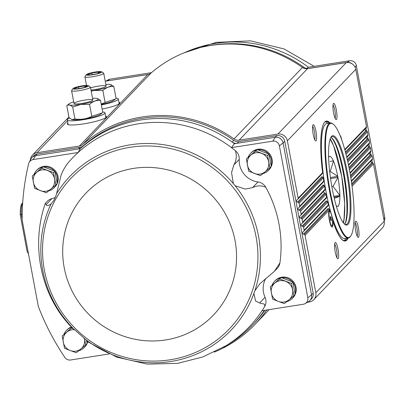 <?xml version="1.0" encoding="UTF-8"?>
<svg xmlns="http://www.w3.org/2000/svg" width="405" height="405" viewBox="0 0 405 405"><rect width="100%" height="100%" fill="white"/><g stroke="black" fill="none" stroke-linecap="round" stroke-linejoin="round"><path stroke-width="0.61" d="M279.394 145.856L283.115 142.914A6.85 6.647 -136.3 0 0 275.228 137.29L272.778 141.137A5.731 5.559 43.7 0 1 279.379 145.856L307.825 297.791L311.546 294.85L283.1 142.914A6.834 6.627 -136.3 0 0 275.233 137.31L272.778 141.153L231.478 147.623A122.234 118.549 -136.3 0 1 235.467 150.771C236.925 155.971 236.373 160.724 233.812 165.032L231.554 172.505L233.356 183.617L235.128 185.748L245.278 189.079L252.573 187.621L257.995 181.951A10.277 9.968 43.7 0 1 265.776 187.262A122.234 118.549 -136.3 0 1 279.931 262.906L274.367 271.35L259.944 283.677L254.806 290.896L253.915 293.453L255.58 300.971L259.63 302.975L265.052 297.31A10.277 9.968 43.7 0 1 264.622 306.56A122.234 118.549 -136.3 0 1 262.005 310.746A122.234 118.549 -136.3 0 1 225.884 345.784L202.733 356.977L177.734 363.341L147.405 364.141L116.726 357.119L88.741 342.291L69.974 325.63C39.7 292.926 31.119 244.018 45.319 203.386L47.284 201.32A10.277 9.968 43.7 0 1 51.891 198.627A21.242 20.599 43.7 0 0 55.272 197.427M51.354 203.573L51.06 203.867C48.205 205.912 46.575 206.16 46.165 204.611L45.325 203.371M264.622 306.56C265.452 302.991 262.192 304.109 259.63 302.975M265.776 187.262C261.291 185.308 256.892 185.429 252.573 187.621M71.65 327.296A12.332 11.963 -136.3 0 0 66.455 330.44L67.078 329.786A12.332 11.963 43.7 0 1 71.305 326.972M87.794 341.577A12.332 11.963 43.7 0 1 84.903 346.837L84.275 347.49A12.332 11.963 -136.3 0 0 86.549 344.073M42.636 167.138A12.332 11.963 -136.3 0 0 36.526 170.505L37.149 169.852A12.332 11.963 43.7 0 1 43.816 166.384A12.332 11.963 43.7 0 1 56.705 172.839A12.332 11.963 43.7 0 1 54.969 186.907L54.346 187.555A12.332 11.963 -136.3 0 0 56.614 184.138M109.046 353.97L70.607 359.989A5.731 5.559 43.7 0 1 64.911 357.478L64.911 357.478A245.567 238.17 43.7 0 1 38.318 306.398L22.143 219.966A245.567 238.17 43.7 0 1 28.628 163.686L28.644 163.686A5.731 5.559 43.7 0 1 33.099 159.585L78.15 152.493A122.234 118.549 -136.3 0 0 67.797 163.164C63.514 169.042 61.003 174.18 60.269 178.585L56.578 193.681C55.333 198.01 53.495 201.406 51.06 203.867A111.395 108.039 -136.3 0 0 74.657 329.974M275.233 137.31L234.389 143.704L231.478 147.623A122.234 118.549 -136.3 0 0 78.15 152.493L80.291 148.696L78.393 148.994A6.85 6.647 -136.3 0 0 81.673 147.466A123.333 119.617 -136.3 0 0 80.291 148.696M33.099 159.565L35.549 155.722L78.393 148.994L80.008 147.304A6.85 6.647 43.7 0 0 83.293 145.78A123.333 119.617 43.7 0 1 233.736 140.353A6.85 6.647 43.7 0 0 238.808 141.578L276.843 135.604A6.85 6.647 43.7 0 1 284.73 141.223L313.166 293.164A6.85 6.647 43.7 0 1 311.475 298.941L309.86 300.632A6.85 6.647 -136.3 0 0 311.551 294.85L313.166 293.164M238.808 141.578L237.193 143.264A6.85 6.647 43.7 0 1 232.121 142.039A123.333 119.617 -136.3 0 0 81.673 147.466L83.293 145.78M234.389 143.704A123.333 119.617 -136.3 0 0 232.121 142.039L233.736 140.353M223.423 347.252L225.818 345.89A123.333 119.617 -136.3 0 0 252.361 325.2A123.333 119.617 -136.3 0 0 263.787 311.232A123.333 119.617 -136.3 0 0 264.379 310.372M264.647 310.331L263.787 311.232A6.85 6.647 43.7 0 1 264.526 310.346M303.34 304.236L303.299 304.241A5.731 5.559 43.7 0 0 305.167 303.593L308.377 301.766A6.834 6.627 43.7 0 0 311.536 294.86M262.005 310.746L303.304 304.261M256.714 149.982A12.332 11.963 -136.3 0 0 250.604 153.353L251.227 152.7A12.332 11.963 43.7 0 1 257.894 149.232A12.332 11.963 43.7 0 1 270.783 155.687A12.332 11.963 43.7 0 1 269.047 169.751L268.424 170.404A12.332 11.963 -136.3 0 0 270.692 166.987M280.66 277.931A12.332 11.963 -136.3 0 0 274.544 281.298L275.167 280.645A12.332 11.963 43.7 0 1 281.834 277.177A12.332 11.963 43.7 0 1 294.724 283.637A12.332 11.963 43.7 0 1 292.992 297.7L292.369 298.353A12.332 11.963 -136.3 0 0 294.637 294.931M235.467 150.771A10.277 9.968 43.7 0 1 239.233 159.362A21.242 20.599 43.7 0 0 257.995 181.951M279.931 262.906A10.277 9.968 43.7 0 1 277.334 268.252L274.367 271.35M265.052 297.31A21.242 20.599 43.7 0 1 265.781 278.458M307.825 297.791L307.81 297.796A5.731 5.559 43.7 0 1 305.167 303.593M37.169 154.032L35.549 155.722A6.85 6.647 -136.3 0 0 31.848 157.646L33.463 155.96A6.85 6.647 43.7 0 1 37.169 154.032L80.008 147.304M31.848 157.646A6.85 6.647 -136.3 0 0 30.567 159.595M264.875 310.296A123.333 119.617 43.7 0 1 253.975 323.509L252.361 325.2M307.972 301.993A6.85 6.647 -136.3 0 0 309.86 300.632M305.071 235.31L329.554 209.719A60.709 11.887 81.1 0 0 329.685 210.22L329.027 208.919L327.964 208.545L303.482 234.131L304.368 234.47A1.099 1.063 43.7 0 1 305.071 235.31L315.819 292.744A8.221 7.973 43.7 0 1 309.349 301.993L307.456 302.292M303.482 234.131A1.372 1.331 43.7 0 1 303.051 231.822L303.76 231.24A1.099 1.063 43.7 0 0 304.12 230.232L303.573 227.311A1.099 1.063 43.7 0 0 302.869 226.471L301.988 226.137A1.372 1.331 43.7 0 1 301.553 223.828L302.267 223.241A1.099 1.063 43.7 0 0 302.626 222.234L302.079 219.318A1.099 1.063 43.7 0 0 301.376 218.477L300.49 218.138A1.372 1.331 43.7 0 1 300.059 215.83L300.768 215.242A1.099 1.063 43.7 0 0 301.128 214.24L300.581 211.319A1.099 1.063 43.7 0 0 299.877 210.478L298.996 210.144A1.372 1.331 43.7 0 1 298.561 207.836L299.275 207.249A1.099 1.063 43.7 0 0 299.629 206.241L299.082 203.325A1.099 1.063 43.7 0 0 298.379 202.485L297.498 202.146A1.372 1.331 43.7 0 1 297.067 199.837L297.776 199.25A1.099 1.063 43.7 0 0 298.136 198.242L287.383 140.808A8.221 7.973 43.7 0 0 277.921 134.06L239.112 140.155A6.85 6.647 43.7 0 1 234.06 138.95A124.705 120.948 43.7 0 0 82.655 144.519A6.85 6.647 43.7 0 1 79.385 146.033L36.987 152.69A8.221 7.973 43.7 0 0 30.603 158.563A246.67 239.239 43.7 0 0 30.172 160.36M266.986 309.962L266.217 310.767A124.705 120.948 43.7 0 1 254.968 324.461A124.705 120.948 43.7 0 1 214.291 352.097M266.217 310.767A6.85 6.647 43.7 0 1 266.865 309.982M105.867 81.137L108.16 79.836A5.731 5.559 43.7 0 1 109.983 79.193M106.282 81.071A6.85 6.647 43.7 0 1 107.163 80.868L110.018 79.167L151.485 72.657M107.097 80.944L148.655 74.353M207.644 45.983A123.333 119.617 43.7 0 1 303.735 67.189A6.85 6.647 -136.3 0 0 308.807 68.415L308.737 68.486M306.666 68.404L308.402 67.225L349.697 60.74A5.731 5.559 43.7 0 1 356.299 65.458L384.75 217.394L383.778 218.994M346.888 62.436L349.702 60.755L346.842 62.441L308.807 68.415M384.735 217.414A5.731 5.559 43.7 0 1 384.229 220.958L384.168 221.079M356.314 65.458L355.144 67.382M372.473 162.891L371.932 159.995M370.98 154.892L370.438 151.996M369.481 146.899L368.94 144.003M367.988 138.9L367.446 136.004M366.49 130.906L365.948 128.01M346.761 62.532L346.842 62.441A6.85 6.647 43.7 0 1 352.517 64.147M371.036 160.937A1.372 1.331 43.7 0 0 371.866 162.658L372.752 162.997A1.099 1.063 43.7 0 1 373.456 163.838L384.203 221.272A8.221 7.973 43.7 0 1 382.178 228.207L313.794 299.68M105.234 81.238A8.221 7.973 43.7 0 1 105.371 81.213L147.769 74.555L79.385 146.033M366.16 127.778A1.099 1.063 43.7 0 0 366.52 126.77L355.767 69.336A8.221 7.973 43.7 0 0 346.305 62.588L307.496 68.683A6.85 6.647 43.7 0 1 302.444 67.473A124.705 120.948 43.7 0 0 151.035 73.042A6.85 6.647 43.7 0 1 147.769 74.555M367.654 135.776A1.099 1.063 43.7 0 0 368.013 134.769L367.467 131.848A1.099 1.063 43.7 0 0 366.763 131.007L365.882 130.673A1.372 1.331 43.7 0 1 365.047 128.952M369.152 143.77A1.099 1.063 43.7 0 0 369.512 142.762L368.965 139.846A1.099 1.063 43.7 0 0 368.261 139.006L367.375 138.667A1.372 1.331 43.7 0 1 366.545 136.946M370.651 151.769A1.099 1.063 43.7 0 0 371.005 150.761L370.464 147.84A1.099 1.063 43.7 0 0 369.755 147L368.874 146.666A1.372 1.331 43.7 0 1 368.039 144.944M372.144 159.762A1.099 1.063 43.7 0 0 372.504 158.755L371.957 155.839A1.099 1.063 43.7 0 0 371.253 154.999L370.373 154.664A1.372 1.331 43.7 0 1 369.537 152.938M331.376 220.436L330.976 220.857L330.404 219.065L330.232 216.857L330.627 216.442L331.376 220.436L330.87 220.517M329.584 219.925A7.244 1.417 81.1 0 0 331.928 225.803A7.244 1.417 81.1 0 0 332.206 218.427A7.244 1.417 81.1 0 0 329.68 211.491A7.244 1.417 81.1 0 0 329.584 219.925M328.222 205.684L328.394 205.016L327.706 202.09A60.709 11.887 81.1 0 0 328.359 204.9L304.12 230.232M301.988 226.137L326.147 200.885L327.2 201.275L327.706 202.09L303.573 227.311M326.476 197.944L326.668 197.25L326.055 194.253A60.709 11.887 81.1 0 0 326.638 197.139L302.626 222.234M323.646 191.965L324.532 193.013L325.564 193.418L326.055 194.253L302.079 219.318M324.926 190.006L325.134 189.292L324.577 186.082L300.581 211.319M298.996 210.144L323.099 184.948L324.121 185.363L324.592 186.224A60.709 11.887 81.1 0 0 325.104 189.175L301.128 214.24M323.565 181.865L323.787 181.136L323.306 177.841L299.082 203.325M297.498 202.146L321.864 176.676L322.871 177.112L323.322 177.992A60.709 11.887 81.1 0 0 323.762 181.02L299.629 206.241M322.4 173.522L322.643 172.778C318.927 144.656 321.064 121.378 326.04 121.535A60.294 11.806 81.1 0 1 329.381 123.09M347.45 238.165A60.294 11.806 81.1 0 1 344.751 240.671C341.455 241.01 337.451 234.323 332.733 220.609L332.763 220.735A8.566 1.676 81.1 0 1 331.776 226.992A8.566 1.676 81.1 0 1 329.361 220.158A8.566 1.676 81.1 0 1 329.169 210.408A8.566 1.676 81.1 0 1 329.685 210.22L329.518 210.797M355.63 230.728A8.221 1.61 81.1 0 0 357.949 237.29A8.221 1.61 81.1 0 0 358.607 229.033A8.221 1.61 81.1 0 0 355.448 221.373A8.221 1.61 81.1 0 0 355.63 230.728M335.234 252.047A8.221 1.61 81.1 0 0 337.547 258.613A8.221 1.61 81.1 0 0 338.21 250.351A8.221 1.61 81.1 0 0 335.051 242.691A8.221 1.61 81.1 0 0 335.234 252.047M118.923 102.227A19.87 2.881 169.4 0 1 119.733 102.835A19.87 2.881 169.4 0 1 102.146 109.051M105.629 116.119A19.87 2.881 169.4 0 1 106.439 116.731A19.87 2.881 169.4 0 1 83.562 123.884A19.87 2.881 169.4 0 1 67.377 124.041A19.87 2.881 169.4 0 1 67.913 123.176M341.931 140.484A8.566 1.676 81.1 0 0 339.942 135.204M313.186 134.247A8.221 1.61 81.1 0 0 315.505 140.808A8.221 1.61 81.1 0 0 316.163 132.551A8.221 1.61 81.1 0 0 313.004 124.892A8.221 1.61 81.1 0 0 313.186 134.247M333.588 112.924A8.221 1.61 81.1 0 0 335.902 119.485A8.221 1.61 81.1 0 0 336.56 111.228A8.221 1.61 81.1 0 0 333.401 103.569A8.221 1.61 81.1 0 0 333.588 112.924M336.737 257.367A6.925 1.357 81.1 0 0 336.702 250.589A6.925 1.357 81.1 0 0 334.657 244.124M335.092 118.245A6.925 1.357 81.1 0 0 335.051 111.466A6.925 1.357 81.1 0 0 333.011 105.001M314.69 139.568A6.925 1.357 81.1 0 0 314.655 132.784A6.925 1.357 81.1 0 0 312.609 126.325M357.134 236.049A6.925 1.357 81.1 0 0 357.099 229.265A6.925 1.357 81.1 0 0 355.053 222.801M330.622 224.947A7.244 1.417 81.1 0 0 331.204 225.767A7.244 1.417 81.1 0 0 331.508 225.869L331.928 225.803M329.68 211.491L329.26 211.557A7.244 1.417 81.1 0 0 329.007 211.749A7.244 1.417 81.1 0 0 328.698 212.711M330.348 218.366L331.204 218.229M356.299 65.458L355.139 67.367M35.539 155.738A6.834 6.627 -136.3 0 0 30.78 159.18L29.094 162.471M283.1 142.914L279.379 145.856M36.526 170.505A12.332 11.963 -136.3 0 0 34.167 174.135M48.782 190.801A12.332 11.963 -136.3 0 0 54.346 187.555M57.059 182.944A12.332 11.963 -136.3 0 0 54.974 171.796M54.341 171.042A12.332 11.963 -136.3 0 0 43.664 166.971M32.263 176.008L43.097 166.754L54.867 171.244L57.176 183.556L55.809 184.984L53.506 172.672L41.73 168.181L32.263 176.008L34.567 188.32L46.337 192.805L55.809 184.984M66.455 330.44A12.332 11.963 -136.3 0 0 64.096 334.069M78.717 350.73A12.332 11.963 -136.3 0 0 84.275 347.49M86.989 342.873A12.332 11.963 -136.3 0 0 87.374 341.238M72.07 327.685L62.193 335.937L71.953 327.579M86.554 340.554L87.105 343.491L85.739 344.918L84.508 338.838A10.965 10.631 -136.3 0 0 84.488 338.727M274.544 281.298A12.332 11.963 -136.3 0 0 272.19 284.928M286.806 301.593A12.332 11.963 -136.3 0 0 292.369 298.353M295.083 293.736A12.332 11.963 -136.3 0 0 292.997 282.589M292.364 281.834A12.332 11.963 -136.3 0 0 281.688 277.764M270.287 286.801L281.121 277.552L292.891 282.037L295.194 294.349L293.827 295.777L291.524 283.465L279.754 278.979L270.287 286.801L272.59 299.113L278.397 301.436L284.361 303.598L293.827 295.777M250.604 153.353A12.332 11.963 -136.3 0 0 248.245 156.983M262.86 173.644A12.332 11.963 -136.3 0 0 268.424 170.404M271.137 165.792A12.332 11.963 -136.3 0 0 269.052 154.644M268.419 153.89A12.332 11.963 -136.3 0 0 257.742 149.82M246.341 158.856L257.175 149.602L268.945 154.092L271.254 166.404L269.887 167.832L267.583 155.52L255.808 151.03L246.341 158.856L248.645 171.163L260.415 175.654L269.887 167.832M257.175 149.602L255.808 151.03M268.945 154.092L267.583 155.52M281.121 277.552L279.754 278.979M292.891 282.037L291.524 283.465M73.31 328.799L71.66 328.116M62.193 335.937L64.496 348.249L70.308 350.573L76.272 352.74L85.739 344.918M43.097 166.754L41.73 168.181M54.867 171.244L53.506 172.672M250.999 155.024A10.965 10.631 -136.3 0 0 247.415 165.088A10.965 10.631 -136.3 0 0 254.456 173.492A10.965 10.631 -136.3 0 0 265.072 171.821A10.965 10.631 -136.3 0 0 268.657 161.752A10.965 10.631 -136.3 0 0 261.62 153.353A10.965 10.631 -136.3 0 0 250.999 155.024M274.944 282.968A10.965 10.631 -136.3 0 0 271.36 293.038A10.965 10.631 -136.3 0 0 278.397 301.436A10.965 10.631 -136.3 0 0 289.018 299.771A10.965 10.631 -136.3 0 0 292.602 289.702A10.965 10.631 -136.3 0 0 285.565 281.303A10.965 10.631 -136.3 0 0 274.944 282.968M74.398 329.751A10.965 10.631 -136.3 0 0 66.85 332.11A10.965 10.631 -136.3 0 0 63.266 342.174A10.965 10.631 -136.3 0 0 70.308 350.573A10.965 10.631 -136.3 0 0 80.929 348.908A10.965 10.631 -136.3 0 0 84.508 338.838M36.921 172.176A10.965 10.631 -136.3 0 0 33.337 182.24A10.965 10.631 -136.3 0 0 40.379 190.644A10.965 10.631 -136.3 0 0 50.995 188.973A10.965 10.631 -136.3 0 0 54.579 178.909A10.965 10.631 -136.3 0 0 47.542 170.505A10.965 10.631 -136.3 0 0 36.921 172.176M22.645 202.632A28.092 5.503 81.1 0 0 21.247 214.336L20.25 214.837A26.72 5.235 81.1 0 1 21.541 204.231L22.7 202.621M20.25 214.837L27.024 251.019A26.72 5.235 81.1 0 0 28.492 253.905M22.138 219.11L21.247 214.336L22.189 214.189M328.622 157.322A25.282 4.951 81.1 0 1 328.784 157.064A25.282 4.951 81.1 0 1 328.855 156.968L328.85 156.563A25.626 5.017 -98.9 0 1 329.032 156.37L329.154 156.654A25.282 4.951 81.1 0 1 333.138 160.36L333.224 160.269A25.626 5.017 -98.9 0 1 333.492 160.881L330.232 171.477L329.66 171.563M330.09 161.413L333.492 160.881M330.232 171.477L337.821 176.347A25.626 5.017 -98.9 0 1 338.018 177.4L333.021 186.381L331.832 186.568M330.399 177.511L337.821 176.347M330.546 178.575L338.018 177.4M333.021 186.381L339.947 195.372A25.626 5.017 -98.9 0 1 339.957 196.253L334.277 198.364M333.806 196.339L339.947 195.372M334.003 197.189L339.957 196.253M339.871 196.344A25.282 4.951 81.1 0 1 338.352 205.801L338.357 206.206A25.626 5.017 -98.9 0 1 338.175 206.398L338.053 206.115A25.282 4.951 81.1 0 1 336.469 206.013A25.282 4.951 81.1 0 1 336.236 205.816M337.694 176.064A25.282 4.951 81.1 0 0 333.583 161.367M339.856 194.886A25.282 4.951 81.1 0 0 338.023 177.805M101.377 104.951A19.187 2.779 -10.6 0 0 118.311 98.962A19.187 2.779 -10.6 0 0 115.992 98.106M105.832 84.427A15 2.172 169.4 0 1 110.869 84.62A15 2.172 169.4 0 1 94.183 90.472A15 2.172 169.4 0 1 91.15 90.897M90.583 87.88A9.593 1.392 169.4 0 1 101.164 85.769A9.593 1.392 169.4 0 1 106.075 86.285A9.593 1.392 169.4 0 1 95.094 89.52A9.593 1.392 169.4 0 1 90.983 90.006M91.201 91.181L94.178 90.528L102.855 90.512C106.181 87.47 109.841 86.143 113.825 86.533L110.869 84.62M113.825 86.533L116.063 98.491L115.415 99.043L105.092 102.47L102.855 90.512M105.092 102.47L101.209 104.044M115.415 99.043L113.815 100.364A15 2.172 169.4 0 1 101.265 104.353M100.379 72.394A6.576 0.952 169.4 0 1 100.308 72.46A6.576 0.952 169.4 0 1 94.183 74.333A6.576 0.952 169.4 0 1 87.799 74.803A6.576 0.952 169.4 0 1 93.646 72.49A6.576 0.952 169.4 0 1 100.379 72.394M87.9 74.495L91.889 73.052L98.025 72.085L99.701 72.799M101.67 72.191A7.913 1.144 169.4 0 1 92.877 74.753A7.913 1.144 169.4 0 1 86.285 74.667A7.913 1.144 169.4 0 1 93.798 72.267A7.913 1.144 169.4 0 1 101.67 71.791A7.913 1.144 169.4 0 1 101.67 72.191M101.67 71.791L103.604 73.082A9.593 1.392 169.4 0 1 103.746 73.264A9.593 1.392 169.4 0 1 103.609 73.568A9.593 1.392 169.4 0 1 93.631 76.565A9.593 1.392 169.4 0 1 84.883 76.793A9.593 1.392 169.4 0 1 84.949 76.575L86.285 74.667M92.193 74.657L91.889 73.052M98.258 73.346L98.025 72.085M69.518 118.103A19.187 2.779 -10.6 0 0 67.301 119.915A19.187 2.779 -10.6 0 0 82.929 119.764A19.187 2.779 -10.6 0 0 105.016 112.858A19.187 2.779 -10.6 0 0 102.698 111.998M92.537 98.319A15 2.172 169.4 0 1 97.575 98.516A15 2.172 169.4 0 1 80.889 104.368A15 2.172 169.4 0 1 69.052 103.852A15 2.172 169.4 0 1 73.68 101.847M81.8 103.417A9.593 1.392 169.4 0 1 74.125 103.67A9.593 1.392 169.4 0 1 83.162 100.359A9.593 1.392 169.4 0 1 92.78 100.182A9.593 1.392 169.4 0 1 81.8 103.417M69.052 103.852L66.805 105.725C68.445 104.449 70.409 104.89 72.697 107.057L80.884 104.424L89.561 104.409C92.892 101.366 96.547 100.04 100.531 100.43L97.691 98.557M100.531 100.43L102.769 112.387L102.121 112.939L91.798 116.367C86.493 118.969 80.873 119.85 74.935 119.014L71.888 119.561L69.047 117.683L66.805 105.725M74.935 119.014L72.697 107.057M91.798 116.367L89.561 104.409M102.126 112.939L100.521 114.261A15 2.172 169.4 0 1 83.632 119.029A15 2.172 169.4 0 1 71.999 119.597A15 2.172 169.4 0 1 71.943 119.576M87.085 86.285A6.576 0.952 169.4 0 1 87.014 86.356A6.576 0.952 169.4 0 1 80.889 88.224A6.576 0.952 169.4 0 1 74.505 88.695A6.576 0.952 169.4 0 1 80.352 86.386A6.576 0.952 169.4 0 1 87.085 86.285M74.611 88.391L78.6 86.943L84.731 85.981L86.407 86.69M88.381 86.083A7.913 1.144 169.4 0 1 79.582 88.649A7.913 1.144 169.4 0 1 72.991 88.563A7.913 1.144 169.4 0 1 80.504 86.159A7.913 1.144 169.4 0 1 88.376 85.683A7.913 1.144 169.4 0 1 88.381 86.083M88.376 85.683L90.31 86.979A9.593 1.392 169.4 0 1 90.452 87.161A9.593 1.392 169.4 0 1 90.315 87.465A9.593 1.392 169.4 0 1 80.337 90.457A9.593 1.392 169.4 0 1 71.594 90.69A9.593 1.392 169.4 0 1 71.655 90.467L72.991 88.563M78.899 88.548L78.6 86.943M84.964 87.242L84.731 85.981M349.505 170.247A57.758 11.31 -98.9 0 1 350.786 235.973A57.758 11.31 -98.9 0 1 328.602 182.169A57.758 11.31 -98.9 0 1 333.229 124.158A57.758 11.31 -98.9 0 1 349.505 170.247M347.394 172.454A45.223 8.854 -98.9 0 1 344.903 224.466A45.223 8.854 -98.9 0 1 331.027 181.789A45.223 8.854 -98.9 0 1 331.158 136.915A45.223 8.854 -98.9 0 1 347.394 172.454M350.786 235.973L350.411 236.51A58.239 11.406 -98.9 0 1 348.341 238.024A58.239 11.406 -98.9 0 1 328.04 182.255A58.239 11.406 -98.9 0 1 330.272 122.953A58.239 11.406 -98.9 0 1 332.702 123.758L333.229 124.158M348.341 238.024L344.827 238.575A58.239 11.406 -98.9 0 1 324.526 182.807A58.239 11.406 -98.9 0 1 326.759 123.505L330.272 122.953M345.966 238.398L345.298 239.355A60.294 11.806 -98.9 0 1 343.966 240.636M325.306 121.809A60.294 11.806 -98.9 0 1 326.967 122.619L327.898 123.328M330.895 137.325A44.535 8.723 -98.9 0 1 332.206 136.52A44.535 8.723 -98.9 0 1 346.614 172.677A44.535 8.723 -98.9 0 1 346.022 224.517A44.535 8.723 -98.9 0 1 344.528 224.152M330.961 137.255A44.535 8.723 -98.9 0 1 331.406 137.553A44.535 8.723 -98.9 0 1 343.956 173.097A44.535 8.723 -98.9 0 1 344.949 223.778A44.535 8.723 -98.9 0 1 344.609 224.198M331.042 137.305A45.223 8.854 -98.9 0 1 343.41 173.082A45.223 8.854 -98.9 0 1 344.675 224.127M344.346 217.247A46.595 9.123 -98.9 0 1 343.415 222.912M330.212 138.849A46.595 9.123 -98.9 0 1 332.839 143.952M83.572 337.897A111.395 108.039 -136.3 0 0 253.915 293.453M254.806 290.896A111.395 108.039 -136.3 0 0 235.128 185.748M283.115 142.914L284.73 141.223M275.228 137.29L276.843 135.604M185.333 52.316A122.234 118.549 43.7 0 1 308.402 67.225M303.735 67.189L303.077 67.878M330.075 122.983A60.709 11.887 81.1 0 0 322.618 172.651L298.136 198.242M369.512 142.762L348.427 164.8M368.965 139.846L347.819 161.944M368.013 134.769L346.695 157.049M367.467 131.848L346.007 154.28M366.52 126.77L344.741 149.531M365.882 130.673L345.43 152.047M366.763 131.007L345.688 153.039M322.729 177.036L298.379 202.485M367.375 138.667L347.303 159.651M368.261 139.006L347.536 160.669M323.975 185.293L299.877 210.478M324.532 193.013L300.49 218.138M368.874 146.666L348.968 167.468M369.755 147L349.176 168.515M370.464 147.84L349.424 169.827M325.412 193.347L301.376 218.477M371.005 150.761L349.96 172.758M370.373 154.664L350.436 175.497M371.253 154.999L350.614 176.57M371.957 155.839L350.831 177.916M327.043 201.204L302.869 226.471M373.456 163.838L352.036 186.219M372.752 162.997L351.854 184.837M328.87 208.858L304.368 234.47M371.866 162.658L351.702 183.733M372.504 158.755L351.297 180.924M384.203 221.272L315.819 292.744M332.763 220.735A60.709 11.887 81.1 0 0 348.143 238.054M151.035 73.042L82.655 144.519M67.473 120.827L36.987 152.69M355.767 69.336L287.383 140.808M346.305 62.588L277.921 134.06M307.496 68.683L239.112 140.155M302.444 67.473L234.06 138.95M67.827 124.507A19.87 2.881 169.4 0 1 68.111 124.244M105.826 117.187A19.87 2.881 169.4 0 1 106.191 117.328M119.121 103.29A19.87 2.881 169.4 0 1 119.485 103.432M233.356 183.617A111.395 108.039 -136.3 0 0 130.339 144.803A111.395 108.039 -136.3 0 0 56.578 193.681M130.354 147.263A109.264 105.973 -136.3 0 0 68.511 321.059A109.264 105.973 -136.3 0 0 251.854 292.268A109.264 105.973 -136.3 0 0 130.354 147.263M133.579 168.394A88.199 85.541 -136.3 0 0 83.658 308.676A88.199 85.541 -136.3 0 0 231.65 285.439A88.199 85.541 -136.3 0 0 133.579 168.394M233.812 165.032L239.233 159.362M46.165 204.611L51.891 198.627M343.156 222.568A44.95 8.804 81.1 0 0 342.301 180.017A44.95 8.804 81.1 0 0 330.075 139.254M336.196 146.306A46.595 9.123 -98.9 0 1 343.243 172.9A46.595 9.123 -98.9 0 1 346.822 213.977M314.138 66.324L284.037 48.924L250.457 40.859L216.214 42.368L183.814 52.923M322.375 173.553L297.862 199.169M366.247 127.697L344.883 150.027M323.539 181.896L299.361 207.168M367.745 135.69L346.817 157.565M324.896 190.036L300.859 215.161M369.238 143.689L348.538 165.326M326.45 197.974L302.353 223.16M370.737 151.683L350.057 173.299M328.192 205.71L303.851 231.154M372.235 159.681L351.378 181.481M68.916 116.984L32.542 155.004M269.163 309.617L254.968 324.461M330.834 225.484L331.204 225.767M328.738 212.129L329.007 211.749M343.283 222.74L344.017 219.581L344.711 203.771L341.764 176.615L333.735 146.038L330.141 139.052M118.311 98.962L119.197 103.7M84.883 76.793L86.503 85.45M103.746 73.264L106.14 86.068M67.301 119.915L68.187 124.649M105.016 112.858L105.902 117.592M71.594 90.69L73.988 103.493M90.452 87.161L92.846 99.964"/></g></svg>
